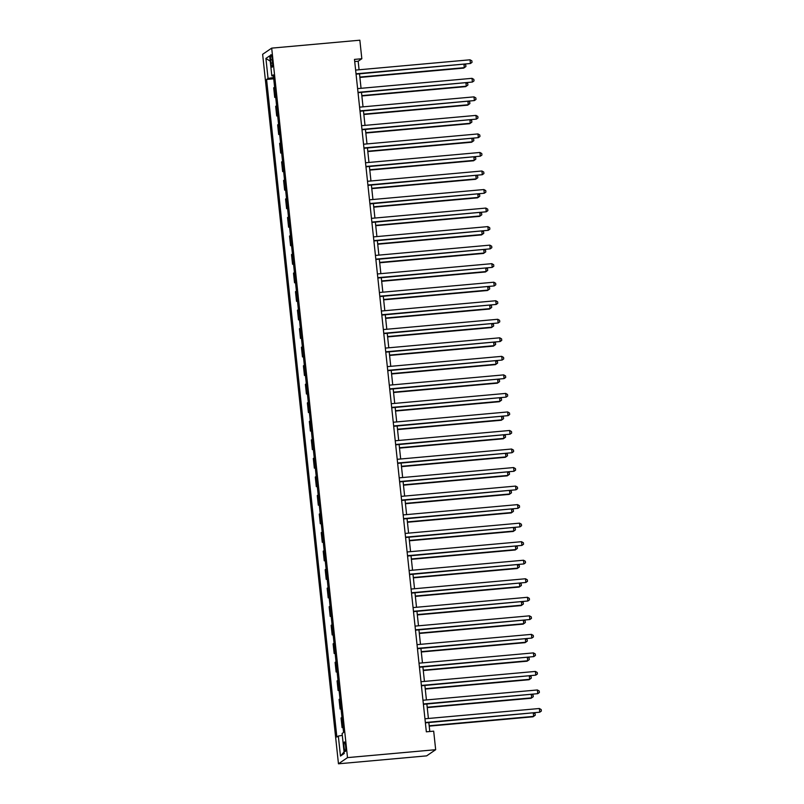 <?xml version="1.0" encoding="UTF-8"?>
<svg xmlns="http://www.w3.org/2000/svg" width="804" height="804" viewBox="0 0 804 804"><rect width="100%" height="100%" fill="white"/><g stroke="black" fill="none" stroke-linecap="round" stroke-linejoin="round"><path stroke-width="1.21" d="M345.63 746.182A4.794 0.834 -95.1 0 0 344.424 741.941A4.794 0.834 -95.1 0 0 344.072 747.248A4.794 0.834 -95.1 0 0 345.278 751.489A4.794 0.834 -95.1 0 0 345.63 746.182M347.509 757.619L435.667 749.7L426.622 755.871L338.464 763.8L262.637 54.3L271.692 48.129L347.509 757.619L338.464 763.8M359.076 69.777L358.162 61.235L361.83 58.732L354.484 59.395L426.341 731.821L433.688 731.158L435.667 749.7M270.626 59.828L270.978 63.094A4.643 0.804 -95.1 0 0 272.154 67.194A4.643 0.804 -95.1 0 0 272.496 62.059L272.144 58.792A4.643 0.804 -95.1 0 0 270.968 54.682A4.643 0.804 -95.1 0 0 270.626 59.828L272.244 59.687M273.581 77.485L268.054 78.45L266.576 79.455L336.856 737.057L338.333 736.052L342.303 735.358M268.054 78.45L265.913 58.431L269.682 55.858L271.822 75.877L273.41 75.928M338.333 736.052L340.474 756.061L344.233 753.499L342.102 733.479L343.579 732.464L273.3 74.872L271.822 75.877M361.83 58.732L359.85 40.2L271.692 48.129M429.798 731.509L428.833 722.545M428.401 718.474L426.854 704.013M426.421 699.942L424.874 685.48M424.442 681.41L422.894 666.938M422.462 662.878L420.914 648.406M420.482 644.346L418.934 629.874M418.492 625.803L416.954 611.341M416.512 607.271L414.975 592.799M414.532 588.739L412.985 574.267M412.552 570.207L411.005 555.735M410.573 551.665L409.025 537.203M408.593 533.132L407.045 518.67M406.613 514.6L405.065 500.128M404.633 496.068L403.085 481.596M402.653 477.536L401.106 463.064M400.673 458.994L399.126 444.532M398.694 440.461L397.146 425.989M396.704 421.929L395.166 407.457M394.724 403.397L393.186 388.925M392.744 384.865L391.196 370.393M390.764 366.322L389.216 351.861M388.784 347.79L387.237 333.318M386.804 329.258L385.257 314.786M384.825 310.726L383.277 296.254M382.845 292.184L381.297 277.722M380.865 273.651L379.317 259.189M378.885 255.119L377.337 240.647M376.905 236.587L375.357 222.115M374.925 218.055L373.378 203.583M372.935 199.513L371.398 185.051M370.956 180.98L369.408 166.508M368.976 162.448L367.428 147.976M366.996 143.916L365.448 129.444M365.016 125.374L363.468 110.912M363.036 106.842L361.488 92.38M361.056 88.309L359.509 73.837M354.715 61.546L358.162 61.235M266.576 79.455L273.722 78.812M274.616 87.174L273.702 87.797L274.727 97.435L275.702 97.354M342.986 726.977L342.072 727.61L343.047 727.519M342.072 727.61L341.047 717.972L341.961 717.339M341.007 708.445L340.092 709.078L341.067 708.987M340.092 709.078L339.067 699.44L339.981 698.807M339.027 689.912L338.112 690.535L339.087 690.455M338.112 690.535L337.077 680.898L338.002 680.274M337.047 671.38L336.132 672.003L337.107 671.913M336.132 672.003L335.097 662.365L336.022 661.742M335.067 652.848L334.152 653.471L335.127 653.381M334.152 653.471L333.117 643.833L334.042 643.21M333.087 634.306L332.173 634.939L333.147 634.848M332.173 634.939L331.137 625.301L332.062 624.668M331.107 615.774L330.193 616.397L331.168 616.316M330.193 616.397L329.158 606.759L330.072 606.136M329.127 597.241L328.213 597.864L329.188 597.784M328.213 597.864L327.178 588.226L328.092 587.603M327.148 578.709L326.223 579.332L327.198 579.242M326.223 579.332L325.198 569.694L326.112 569.071M325.168 560.167L324.243 560.8L325.218 560.71M324.243 560.8L323.218 551.162L324.133 550.529M323.188 541.635L322.263 542.268L323.238 542.177M322.263 542.268L321.238 532.63L322.153 531.997M321.198 523.102L320.283 523.726L321.258 523.645M320.283 523.726L319.258 514.088L320.173 513.465M319.218 504.57L318.304 505.193L319.278 505.103M318.304 505.193L317.278 495.555L318.193 494.932M317.238 486.038L316.324 486.661L317.299 486.571M316.324 486.661L315.289 477.023L316.213 476.4M315.258 467.496L314.344 468.129L315.319 468.039M314.344 468.129L313.309 458.491L314.233 457.858M313.279 448.964L312.364 449.597L313.339 449.506M312.364 449.597L311.329 439.959L312.253 439.326M311.299 430.431L310.384 431.055L311.359 430.974M310.384 431.055L309.349 421.417L310.274 420.793M309.319 411.899L308.404 412.522L309.379 412.432M308.404 412.522L307.369 402.884L308.284 402.261M307.339 393.367L306.424 393.99L307.399 393.9M306.424 393.99L305.389 384.352L306.304 383.729M305.359 374.825L304.435 375.458L305.409 375.367M304.435 375.458L303.409 365.82L304.324 365.187M303.379 356.293L302.455 356.916L303.43 356.835M302.455 356.916L301.43 347.278L302.344 346.655M301.399 337.76L300.475 338.383L301.45 338.293M300.475 338.383L299.45 328.746L300.364 328.122M299.41 319.228L298.495 319.851L299.47 319.761M298.495 319.851L297.47 310.213L298.384 309.59M297.43 300.686L296.515 301.319L297.49 301.229M296.515 301.319L295.49 291.681L296.405 291.048M295.45 282.154L294.535 282.787L295.51 282.696M294.535 282.787L293.5 273.149L294.425 272.516M293.47 263.622L292.555 264.245L293.53 264.164M292.555 264.245L291.52 254.607L292.445 253.984M291.49 245.089L290.576 245.712L291.55 245.622M290.576 245.712L289.541 236.074L290.465 235.451M289.51 226.557L288.596 227.18L289.571 227.09M288.596 227.18L287.561 217.542L288.485 216.919M287.531 208.015L286.616 208.648L287.591 208.558M286.616 208.648L285.581 199.01L286.495 198.377M285.551 189.483L284.636 190.106L285.611 190.025M284.636 190.106L283.601 180.468L284.515 179.845M283.571 170.95L282.646 171.574L283.621 171.493M282.646 171.574L281.621 161.936L282.536 161.313M281.591 152.418L280.666 153.041L281.641 152.951M280.666 153.041L279.641 143.403L280.556 142.78M279.611 133.886L278.686 134.509L279.661 134.419M278.686 134.509L277.661 124.871L278.576 124.248M277.621 115.344L276.707 115.977L277.681 115.887M276.707 115.977L275.682 106.339L276.596 105.706M275.641 96.812L274.727 97.435M270.244 61.174L265.913 58.431M340.474 756.061L344.072 751.941M356.061 74.149L470.42 63.506L356.021 73.797M470.028 59.797L471.878 60.863L472.028 62.35L470.42 63.506L470.028 59.797L355.629 70.089M359.89 77.435L463.697 68.099L464.31 67.677L463.968 64.451M359.85 77.073L464.31 67.677L465.918 66.521L465.757 65.034L464.632 64.39M358.041 92.681L472.41 82.038L358.001 92.329M472.008 78.33L473.857 79.395L474.018 80.882L472.41 82.038L472.008 78.33L357.609 88.621M360.021 111.223L474.39 100.57L359.981 110.862M473.988 96.872L475.837 97.937L475.998 99.415L474.39 100.57L473.988 96.872L359.589 107.153M362.001 129.756L476.37 119.113L361.961 129.394M475.968 115.404L477.817 116.469L477.978 117.947L476.37 119.113L475.968 115.404L361.569 125.685M361.87 95.967L465.677 86.631L466.29 86.209L465.948 82.983M361.83 95.606L466.29 86.209L467.898 85.053L467.737 83.576L466.621 82.923M363.85 114.5L467.667 105.163L468.27 104.751L467.928 101.515M363.82 114.138L468.27 104.751L469.878 103.585L469.727 102.108L468.601 101.455M365.83 133.032L469.647 123.695L470.25 123.283L469.908 120.047M365.8 132.67L470.25 123.283L471.858 122.128L471.707 120.64L470.581 119.987M363.981 148.288L478.35 137.645L363.941 147.926M477.948 133.936L479.797 135.002L479.958 136.489L478.35 137.645L477.948 133.936L363.549 144.228M367.82 151.564L471.626 142.238L472.239 141.816L471.888 138.589M367.78 151.212L472.239 141.816L473.837 140.66L473.687 139.172L472.561 138.529M365.961 166.82L480.33 156.177L365.931 166.468M479.928 152.469L481.777 153.534L481.938 155.021L480.33 156.177L479.928 152.469L365.529 162.76M367.941 185.362L482.31 174.709L367.91 185M481.918 171.001L483.757 172.066L483.918 173.553L482.31 174.709L481.918 171.001L367.508 181.292M369.93 203.894L484.289 193.241L369.89 203.533M483.897 189.543L485.737 190.608L485.897 192.086L484.289 193.241L483.897 189.543L369.488 199.824M371.91 222.427L486.269 211.784L371.87 222.065M485.877 208.075L487.716 209.14L487.877 210.618L486.269 211.784L485.877 208.075L371.468 218.356M373.89 240.959L488.249 230.316L373.85 240.597M487.857 226.607L489.696 227.673L489.857 229.16L488.249 230.316L487.857 226.607L373.448 236.899M369.8 170.106L473.606 160.77L474.219 160.348L473.868 157.122M369.76 169.744L474.219 160.348L475.827 159.192L475.666 157.705L474.541 157.061M371.78 188.638L475.586 179.302L476.199 178.89L475.847 175.654M371.739 188.277L476.199 178.89L477.807 177.724L477.646 176.247L476.521 175.594M373.759 207.171L477.566 197.834L478.179 197.422L477.827 194.186M373.719 206.809L478.179 197.422L479.787 196.256L479.626 194.779L478.501 194.126M375.739 225.703L479.546 216.366L480.159 215.954L479.817 212.728M375.699 225.351L480.159 215.954L481.767 214.799L481.606 213.311L480.48 212.668M377.719 244.235L481.526 234.909L482.139 234.487L481.797 231.261M377.679 243.883L482.139 234.487L483.747 233.331L483.586 231.843L482.46 231.2M375.87 259.491L490.229 248.848L375.83 259.139M489.837 245.14L491.686 246.205L491.837 247.692L490.229 248.848L489.837 245.14L375.438 255.431M379.699 262.777L483.505 253.441L484.119 253.019L483.777 249.793M379.659 262.416L484.119 253.019L485.727 251.863L485.566 250.386L484.44 249.732M377.85 278.033L492.209 267.38L377.81 277.671M491.817 263.672L493.666 264.737L493.817 266.224L492.209 267.38L491.817 263.672L377.418 273.963M381.679 281.31L485.485 271.973L486.098 271.561L485.757 268.325M381.639 280.948L486.098 271.561L487.706 270.395L487.546 268.918L486.42 268.265M379.83 296.565L494.199 285.922L379.789 296.204M493.797 282.214L495.646 283.279L495.807 284.757L494.199 285.922L493.797 282.214L379.398 292.495M383.659 299.842L487.465 290.505L488.078 290.093L487.737 286.857M383.619 299.48L488.078 290.093L489.686 288.937L489.525 287.45L488.41 286.797M381.81 315.098L496.179 304.455L381.769 314.736M495.777 300.746L497.626 301.812L497.787 303.289L496.179 304.455L495.777 300.746L381.377 311.027M385.639 318.374L489.445 309.048L490.058 308.625L489.716 305.399M385.608 318.022L490.058 308.625L491.666 307.47L491.515 305.982L490.39 305.339M383.789 333.63L498.158 322.987L383.749 333.278M497.756 319.278L499.606 320.344L499.766 321.831L498.158 322.987L497.756 319.278L383.357 329.57M387.618 336.916L491.435 327.58L492.038 327.158L491.696 323.932M387.588 336.554L492.038 327.158L493.646 326.002L493.495 324.514L492.37 323.871M385.769 352.162L500.138 341.519L385.729 351.81M499.736 337.811L501.585 338.876L501.746 340.363L500.138 341.519L499.736 337.811L385.337 348.102M389.608 355.448L493.415 346.112L494.018 345.69L493.676 342.464M389.568 355.087L494.018 345.69L495.626 344.534L495.475 343.057L494.349 342.403M387.749 370.704L502.118 360.051L387.709 370.342M501.716 356.353L503.565 357.418L503.726 358.896L502.118 360.051L501.716 356.353L387.317 366.634M389.729 389.236L504.098 378.594L389.699 388.875M503.706 374.885L505.545 375.95L505.706 377.428L504.098 378.594L503.706 374.885L389.297 385.166M391.709 407.769L506.078 397.126L391.679 407.407M505.686 393.417L507.525 394.483L507.686 395.97L506.078 397.126L505.686 393.417L391.277 403.708M393.699 426.301L508.058 415.658L393.658 425.949M507.666 411.949L509.505 413.015L509.666 414.502L508.058 415.658L507.666 411.949L393.256 422.241M395.679 444.843L510.037 434.19L395.638 444.481M509.646 430.482L511.485 431.547L511.645 433.034L510.037 434.19L509.646 430.482L395.236 440.773M397.658 463.375L512.017 452.722L397.618 463.014M511.625 449.024L513.475 450.089L513.625 451.567L512.017 452.722L511.625 449.024L397.226 459.305M399.638 481.908L513.997 471.265L399.598 481.546M513.605 467.556L515.454 468.621L515.605 470.099L513.997 471.265L513.605 467.556L399.206 477.837M401.618 500.44L515.977 489.797L401.578 500.078M515.585 486.088L517.434 487.154L517.585 488.641L515.977 489.797L515.585 486.088L401.186 496.38M403.598 518.972L517.967 508.329L403.558 518.62M517.565 504.621L519.414 505.686L519.575 507.173L517.967 508.329L517.565 504.621L403.166 514.912M405.578 537.514L519.947 526.861L405.538 537.152M519.545 523.153L521.394 524.228L521.555 525.705L519.947 526.861L519.545 523.153L405.146 533.444M407.558 556.046L521.927 545.403L407.517 555.685M521.525 541.695L523.374 542.76L523.535 544.238L521.927 545.403L521.525 541.695L407.125 551.976M409.537 574.579L523.906 563.936L409.497 574.217M523.504 560.227L525.354 561.292L525.514 562.77L523.906 563.936L523.504 560.227L409.105 570.518M411.517 593.111L525.886 582.468L411.487 592.759M525.494 578.759L527.334 579.825L527.494 581.312L525.886 582.468L525.494 578.759L411.085 589.051M413.497 611.653L527.866 601L413.467 611.291M527.474 597.292L529.313 598.357L529.474 599.844L527.866 601L527.474 597.292L413.065 607.583M415.487 630.185L529.846 619.532L415.447 629.823M529.454 615.834L531.293 616.899L531.454 618.376L529.846 619.532L529.454 615.834L415.045 626.115M417.467 648.717L531.826 638.074L417.427 648.356M531.434 634.366L533.273 635.431L533.434 636.909L531.826 638.074L531.434 634.366L417.025 644.647M419.447 667.25L533.806 656.607L419.407 666.888M533.414 652.898L535.263 653.964L535.414 655.451L533.806 656.607L533.414 652.898L419.015 663.189M421.427 685.782L535.786 675.139L421.386 685.43M535.394 671.43L537.243 672.496L537.394 673.983L535.786 675.139L535.394 671.43L420.994 681.722M391.588 373.981L495.395 364.644L496.008 364.232L495.656 360.996M391.548 373.619L496.008 364.232L497.616 363.066L497.455 361.589L496.329 360.936M393.568 392.513L497.374 383.176L497.988 382.764L497.636 379.528M393.528 392.151L497.988 382.764L499.596 381.609L499.435 380.121L498.309 379.468M395.548 411.045L499.354 401.719L499.967 401.296L499.616 398.07M395.508 410.693L499.967 401.296L501.575 400.141L501.415 398.653L500.289 398.01M397.528 429.587L501.334 420.251L501.947 419.829L501.606 416.603M397.488 429.225L501.947 419.829L503.555 418.673L503.394 417.186L502.269 416.542M399.508 448.119L503.314 438.783L503.927 438.371L503.585 435.135M399.467 447.758L503.927 438.371L505.535 437.205L505.374 435.728L504.249 435.075M401.487 466.652L505.294 457.315L505.907 456.903L505.565 453.667M401.447 466.29L505.907 456.903L507.515 455.737L507.354 454.26L506.229 453.607M403.467 485.184L507.274 475.847L507.887 475.435L507.545 472.209M403.427 484.832L507.887 475.435L509.495 474.28L509.334 472.792L508.208 472.149M405.447 503.726L509.254 494.39L509.867 493.968L509.525 490.741M405.407 503.364L509.867 493.968L511.475 492.812L511.314 491.324L510.198 490.681M407.427 522.258L511.233 512.922L511.846 512.5L511.505 509.274M407.397 521.896L511.846 512.5L513.454 511.344L513.304 509.867L512.178 509.213M409.407 540.79L513.223 531.454L513.826 531.042L513.485 527.806M409.377 540.429L513.826 531.042L515.434 529.876L515.284 528.399L514.158 527.746M411.397 559.323L515.203 549.986L515.806 549.574L515.464 546.338M411.357 558.961L515.806 549.574L517.414 548.418L517.263 546.931L516.138 546.278M413.377 577.855L517.183 568.529L517.796 568.106L517.444 564.88M413.336 577.503L517.796 568.106L519.404 566.951L519.243 565.463L518.118 564.82M415.356 596.397L519.163 587.061L519.776 586.639L519.424 583.413M415.316 596.035L519.776 586.639L521.384 585.483L521.223 583.995L520.098 583.352M417.336 614.929L521.143 605.593L521.756 605.171L521.404 601.945M417.296 614.568L521.756 605.171L523.364 604.015L523.203 602.538L522.077 601.884M419.316 633.462L523.123 624.125L523.736 623.713L523.384 620.477M419.276 633.1L523.736 623.713L525.344 622.547L525.183 621.07L524.057 620.417M421.296 651.994L525.102 642.657L525.716 642.245L525.374 639.009M421.256 651.642L525.716 642.245L527.323 641.089L527.163 639.602L526.037 638.949M423.276 670.526L527.082 661.2L527.695 660.777L527.354 657.551M423.236 670.174L527.695 660.777L529.303 659.622L529.143 658.134L528.017 657.491M425.256 689.068L529.062 679.732L529.675 679.31L529.333 676.084M425.215 688.706L529.675 679.31L531.283 678.154L531.122 676.677L529.997 676.023M423.406 704.324L537.765 693.671L423.366 703.962M537.374 689.963L539.223 691.028L539.373 692.515L537.765 693.671L537.374 689.963L422.974 700.254M427.236 707.6L531.042 698.264L531.655 697.852L531.313 694.616M427.195 707.239L531.655 697.852L533.263 696.686L533.102 695.209L531.987 694.555M425.386 722.856L539.755 712.203L425.346 722.494M539.353 708.505L541.203 709.57L541.363 711.048L539.755 712.203L539.353 708.505L424.954 718.786M429.215 726.133L533.022 716.796L533.635 716.384L533.293 713.148M429.185 725.771L533.635 716.384L535.243 715.218L535.092 713.741L533.967 713.088M272.576 62.943L270.978 63.094"/></g></svg>
